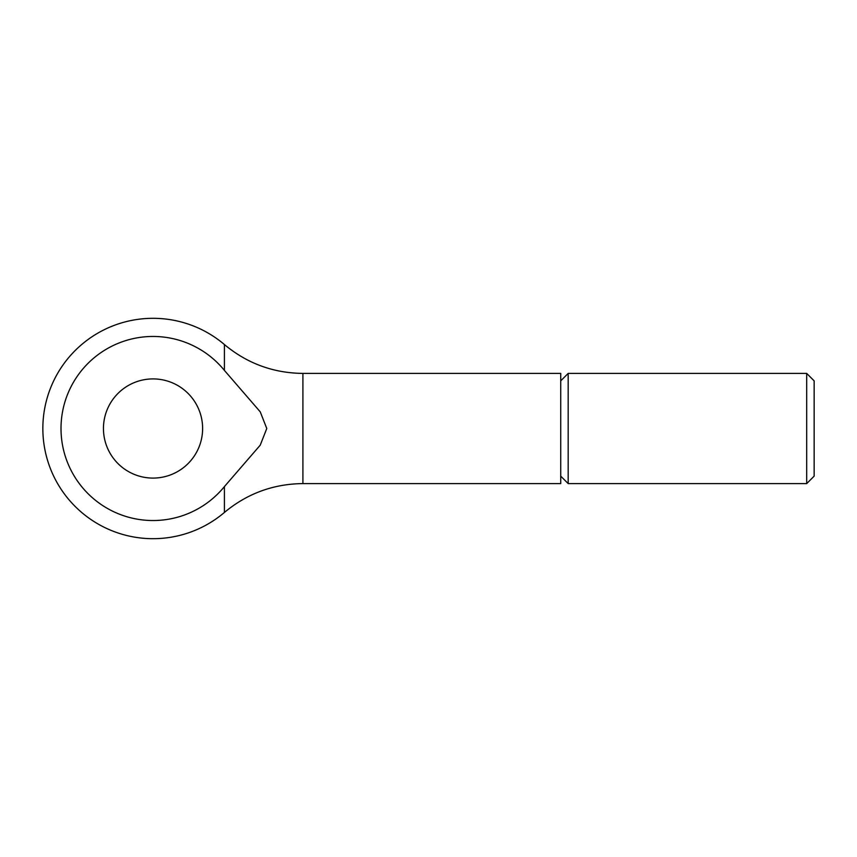 <?xml version="1.0" encoding="UTF-8"?>
<svg xmlns="http://www.w3.org/2000/svg" width="857" height="857" viewBox="0 0 857 857"><rect width="100%" height="100%" fill="white"/><g stroke="black" fill="none" stroke-linecap="round" stroke-linejoin="round"><path stroke-width="1.29" d="M560.724 380.862L568.18 373.406L806.694 373.406L814.15 380.862L814.15 476.138L806.694 483.594L568.18 483.594L560.724 476.138M806.694 373.406L806.694 483.594M568.18 373.406L568.18 483.594M224.405 370.406L224.405 344.546C247.148 363.464 273.319 373.084 302.907 373.406L560.724 373.406L560.724 483.594L302.907 483.594C273.319 483.916 247.148 493.536 224.405 512.454L224.405 486.594L260.239 445.158L266.773 428.5L260.239 411.842L224.405 370.406A92.02 92.02 0 0 0 61.008 428.5A92.02 92.02 0 0 0 224.405 486.594M103.451 428.5A49.588 49.588 0 0 1 153.039 378.912A49.588 49.588 0 0 1 202.616 428.5A49.588 49.588 0 0 1 153.039 478.088A49.588 49.588 0 0 1 103.451 428.5M302.907 373.406L302.907 483.594M224.405 344.546A110.189 110.189 0 0 0 42.85 428.5A110.189 110.189 0 0 0 224.405 512.454"/></g></svg>
